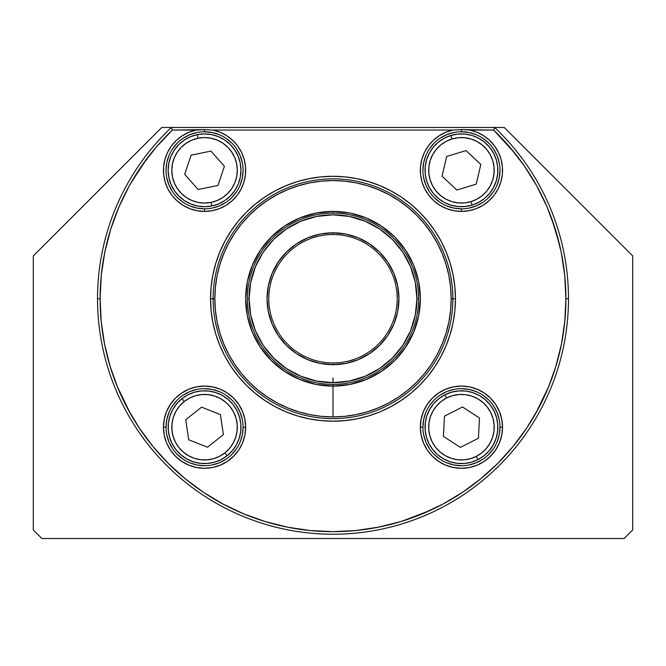 <?xml version="1.0" encoding="UTF-8"?>
<svg xmlns="http://www.w3.org/2000/svg" width="666" height="666" viewBox="0 0 666 666"><rect width="100%" height="100%" fill="white"/><g stroke="black" fill="none" stroke-linecap="round" stroke-linejoin="round"><path stroke-width="1" d="M333 416.916L344.58 416.35L356.052 414.643L367.299 411.829L378.221 407.925L388.703 402.963L398.651 397.003L407.967 390.093L416.558 382.309L424.342 373.709L431.252 364.402L437.212 354.454L442.174 343.972L446.078 333.05L448.901 321.803L450.599 310.331L451.165 298.751A118.165 118.165 0 0 1 333 416.916A118.165 118.165 0 0 1 214.835 298.751A118.165 118.165 0 0 1 333 180.578A118.165 118.165 0 0 1 451.165 298.751L450.599 287.163L448.901 275.699L446.078 264.444L442.174 253.53L437.212 243.048L431.252 233.1L424.342 223.784L416.558 215.193L407.967 207.401L398.651 200.499L388.703 194.53L378.221 189.577L367.299 185.672L356.052 182.85L344.58 181.152L333 180.578L321.42 181.152L309.948 182.85L298.701 185.672L287.779 189.577L277.297 194.53L267.349 200.499L258.033 207.401L249.442 215.193L241.658 223.784L234.748 233.1L228.788 243.048L223.826 253.53L219.922 264.444L217.099 275.699L215.401 287.163L214.835 298.751L213.12 298.751A119.88 119.88 0 0 1 333 178.871A119.88 119.88 0 0 1 452.88 298.751A119.88 119.88 0 0 0 333 178.871A119.88 119.88 0 0 0 213.12 298.751L210.548 298.751A122.452 122.452 0 0 1 333 176.299A122.452 122.452 0 0 1 455.452 298.751L452.88 298.751L455.452 298.751A122.452 122.452 0 0 1 333 421.195A122.452 122.452 0 0 1 210.548 298.751L214.835 298.751L215.401 310.331L217.099 321.803L219.922 333.05L223.826 343.972L228.788 354.454L234.748 364.402L241.658 373.709L249.442 382.309L258.033 390.093L267.349 397.003L277.297 402.963L287.779 407.925L298.701 411.829L309.948 414.643L321.42 416.35L333 416.916L333 386.089L315.959 384.415L299.575 379.445L284.474 371.37L271.237 360.506L260.381 347.269L252.306 332.176L247.336 315.784L245.662 298.751L247.336 281.71L252.306 265.326L260.381 250.225L271.237 236.988L284.474 226.124L299.575 218.057L316.916 212.904L333 211.405L333 213.12A85.631 85.631 0 0 0 247.369 298.751A85.631 85.631 0 0 0 333 384.374A85.631 85.631 0 0 1 247.369 298.751A85.631 85.631 0 0 1 333 213.12L333 211.405L350.041 213.087L366.425 218.057L381.526 226.124L394.763 236.988L405.619 250.225L413.694 265.326L418.664 281.71L420.338 298.751L418.664 315.784L413.694 332.176L405.619 347.269L394.763 360.506L381.526 371.37L366.425 379.445L350.041 384.415L333 386.089A87.338 87.338 0 0 1 245.662 298.751A87.338 87.338 0 0 1 333 211.405A87.338 87.338 0 0 1 420.338 298.751A87.338 87.338 0 0 1 333 386.089L315.959 384.415L299.575 379.445L284.474 371.37L271.237 360.506M260.381 347.269L252.306 332.176L247.336 315.784L250.607 327.739L247.336 315.784L245.662 298.751L247.336 281.71L252.306 265.326L260.381 250.225L271.237 236.988M247.153 282.667L247.336 281.71L247.153 282.667M284.474 226.124L299.575 218.057L315.959 213.087L304.004 216.358L315.959 213.087L333 211.405L350.041 213.087L366.425 218.057L381.526 226.124L394.763 236.988M349.084 212.904L350.041 213.087L349.084 212.904M405.619 250.225L413.694 265.326L418.664 281.71L415.393 269.755L418.664 281.71L420.338 298.751L418.664 315.784L413.694 332.176L405.619 347.269L394.763 360.506M418.847 314.835L418.664 315.784L418.847 314.835M381.526 371.37L366.425 379.445L350.041 384.415L361.996 381.135L350.041 384.415L333 386.089L333 384.374L333 386.089M227.148 455.719A36.389 36.389 0 0 1 176.024 449.783A36.389 36.389 0 0 1 181.968 398.659A36.389 36.389 0 0 0 176.024 449.783A36.389 36.389 0 0 0 227.148 455.719L224.892 452.872A32.751 32.751 0 0 1 178.879 447.527A32.751 32.751 0 0 1 184.224 401.515L181.968 398.659L184.224 401.515L179.604 405.977L175.949 411.247L173.385 417.141L172.019 423.41L171.911 429.836L173.052 436.155L175.408 442.124L178.879 447.527L183.341 452.147L188.62 455.802L194.505 458.366L200.782 459.723L207.201 459.84L213.52 458.699L219.489 456.343L224.892 452.872L229.512 448.409L233.167 443.131L235.731 437.246L237.088 430.969L237.204 424.55L236.064 418.231L233.708 412.254L230.236 406.859L225.774 402.239L220.496 398.576L214.61 396.02L208.333 394.655L201.915 394.547L195.596 395.687L189.627 398.043L184.224 401.515A32.751 32.751 0 0 1 230.236 406.859A32.751 32.751 0 0 1 224.892 452.872L227.148 455.719A36.389 36.389 0 0 0 233.083 404.595A36.389 36.389 0 0 0 181.968 398.659L187.962 394.805L194.605 392.191L201.623 390.917L208.758 391.042L215.726 392.557L222.269 395.404L228.13 399.467L233.083 404.595L236.946 410.597L239.56 417.232L240.834 424.259L240.709 431.393L239.194 438.361L236.347 444.905L232.284 450.765L227.148 455.719L221.154 459.582L214.51 462.196L207.492 463.461L200.358 463.345L193.39 461.829L186.846 458.982L180.986 454.92L176.024 449.783L172.169 443.781L169.555 437.146L168.282 430.128L168.406 422.993L169.922 416.025L172.769 409.482L176.831 403.621L181.968 398.659A36.389 36.389 0 0 1 233.083 404.595A36.389 36.389 0 0 1 227.148 455.719M220.429 414.627L223.376 434.648L207.509 447.219L188.686 439.76L185.739 419.73L201.607 407.159L220.429 414.627L223.376 434.648L207.509 447.219L188.686 439.76L185.739 419.73L201.607 407.159L220.429 414.627M333 382.667L349.375 381.052L365.11 376.273L379.62 368.523L392.341 358.083L402.772 345.371L410.531 330.86L415.301 315.118L416.916 298.751A83.916 83.916 0 0 1 333 382.667A83.916 83.916 0 0 1 249.084 298.751A83.916 83.916 0 0 1 333 214.835A83.916 83.916 0 0 1 416.916 298.751L415.301 282.376L410.531 266.633L402.772 252.131L392.341 239.41L379.62 228.979L365.11 221.22L349.375 216.442L333 214.835L316.625 216.442L300.89 221.22L286.38 228.979L273.659 239.41L263.228 252.131L255.469 266.633L250.699 282.376L249.084 298.751L247.369 298.751L249.084 298.751L250.699 315.118L255.469 330.86L263.228 345.371L273.659 358.083L286.38 368.523L300.89 376.273L316.625 381.052L333 382.667L333 377.855M92.632 196.603L93.265 195.971L92.632 196.603M101.806 187.429L54.704 234.524M83.783 205.453L75.641 213.595M97.186 192.049L92.616 196.62M624.134 538.511L632.7 529.945L632.7 255.935L504.254 127.489L494.622 127.489L493.598 130.061A232.909 232.909 0 0 1 565.909 298.751L568.481 298.751A235.481 235.481 0 0 0 494.622 127.489L161.746 127.489L33.3 255.935L33.3 529.945L41.866 538.511L624.134 538.511L632.7 529.945L632.7 255.935L504.254 127.489L494.622 127.489A235.481 235.481 0 0 1 568.481 298.751L565.909 298.751A232.909 232.909 0 0 1 333 531.659A232.909 232.909 0 0 1 100.091 298.751L97.519 298.751A235.481 235.481 0 0 0 333 534.224A235.481 235.481 0 0 0 568.481 298.751A235.481 235.481 0 0 1 333 534.224A235.481 235.481 0 0 1 97.519 298.751L100.091 298.751L101.215 321.578L104.562 344.189L110.123 366.358L117.815 387.878L127.589 408.541L139.344 428.146L152.955 446.503L168.307 463.444L185.24 478.787L203.605 492.407L223.21 504.154L243.873 513.927L265.393 521.628L287.562 527.181L310.173 530.536L333 531.659L355.827 530.536L378.438 527.181L400.607 521.628L422.127 513.927L442.79 504.154L462.395 492.407L480.76 478.787L497.693 463.444L513.045 446.503L526.656 428.146L538.411 408.541L548.185 387.878L555.877 366.358L561.438 344.189L564.785 321.578L565.909 298.751L564.718 275.208L561.155 251.906L555.244 229.087L547.069 206.984L536.696 185.814L524.242 165.801L509.823 147.153L493.598 130.061L469.788 130.061L476.998 132.259L483.683 135.739L489.618 140.376L494.605 146.02L498.476 152.481L501.115 159.549L502.405 166.966L502.33 174.5L500.874 181.893L498.101 188.894L494.089 195.28L488.986 200.816L482.95 205.328L476.198 208.666L468.947 210.714L461.446 211.405L453.937 210.714L446.686 208.666L439.935 205.328L433.899 200.816L428.796 195.28L424.783 188.894L422.011 181.893L420.554 174.5L420.479 166.966L421.778 159.549L424.409 152.481L428.28 146.02L433.275 140.376L439.21 135.739L445.887 132.259L453.096 130.061L212.904 130.061L220.113 132.259L226.79 135.739L232.725 140.376L237.72 146.02L241.591 152.481L244.222 159.549L245.521 166.966L245.446 174.5L243.989 181.893L241.217 188.894L237.204 195.28L232.101 200.816L226.065 205.328L219.314 208.666L212.063 210.714L204.554 211.405A41.101 41.101 168.3 0 1 196.212 130.061L204.554 129.629L204.554 131.776A38.536 38.536 0 0 0 166.025 170.305A38.536 38.536 0 0 0 204.554 208.841A38.536 38.536 0 0 1 166.025 170.305A38.536 38.536 0 0 1 204.554 131.776L204.554 129.629L212.904 130.061A41.101 41.101 0 0 1 204.554 211.405L197.053 210.714L189.802 208.666L183.05 205.328L177.014 200.816L171.911 195.28L167.899 188.894L165.126 181.893L163.669 174.5L163.595 166.966L164.885 159.549L167.524 152.481L171.395 146.02L176.382 140.376L182.317 135.739L189.002 132.259L196.212 130.061L172.402 130.061L156.177 147.153L141.758 165.801L129.304 185.814L118.931 206.984L110.756 229.087L104.845 251.906L101.282 275.208L100.091 298.751A232.909 232.909 136.3 0 1 172.402 130.061L171.378 127.489L161.746 127.489L33.3 255.935L33.3 529.945L41.866 538.511L624.134 538.511M582.217 205.453L590.359 213.595M611.255 234.49L610.322 233.558M564.194 187.429L573.384 196.62M610.389 233.624L597.502 220.729M499.975 427.189A38.536 38.536 0 0 1 461.446 465.725A38.536 38.536 0 0 1 422.91 427.189A38.536 38.536 0 0 0 461.446 465.725A38.536 38.536 0 0 0 499.975 427.189L502.547 427.189A41.101 41.101 0 0 1 461.446 468.29A41.101 41.101 0 0 1 420.338 427.189L422.91 427.189L420.338 427.189L421.128 419.172L423.468 411.463L427.264 404.354L432.376 398.126L438.611 393.015L445.712 389.219L453.421 386.879L461.446 386.089L469.463 386.879L477.172 389.219L484.282 393.015L490.509 398.126L495.621 404.354L499.417 411.463L501.756 419.172L502.547 427.189L501.756 435.206L499.417 442.923L495.621 450.025L490.509 456.252L484.282 461.363L477.172 465.168L469.463 467.507L461.446 468.29L453.421 467.507L445.712 465.168L438.611 461.363L432.376 456.252L427.264 450.025L423.468 442.923L421.128 435.206L420.338 427.189A41.101 41.101 0 0 1 461.446 386.089A41.101 41.101 0 0 1 502.547 427.189L499.975 427.189A38.536 38.536 0 0 0 461.446 388.661A38.536 38.536 0 0 0 422.91 427.189A38.536 38.536 0 0 1 461.446 388.661A38.536 38.536 0 0 1 499.975 427.189L499.234 434.707L497.044 441.941M243.09 427.189A38.536 38.536 0 0 1 204.554 465.725A38.536 38.536 0 0 1 166.025 427.189A38.536 38.536 0 0 0 204.554 465.725A38.536 38.536 0 0 0 243.09 427.189L245.662 427.189A41.101 41.101 0 0 1 204.554 468.29A41.101 41.101 0 0 1 163.453 427.189L166.025 427.189L163.453 427.189L164.244 419.172L166.583 411.463L170.379 404.354L175.491 398.126L181.718 393.015L188.828 389.219L196.537 386.879L204.554 386.089L212.579 386.879L220.288 389.219L227.389 393.015L233.624 398.126L238.736 404.354L242.532 411.463L244.872 419.172L245.662 427.189L244.872 435.206L242.532 442.923L238.736 450.025L233.624 456.252L227.389 461.363L220.288 465.168L212.579 467.507L204.554 468.29L196.537 467.507L188.828 465.168L181.718 461.363L175.491 456.252L170.379 450.025L166.583 442.923L164.244 435.206L163.453 427.189A41.101 41.101 0 0 1 204.554 386.089A41.101 41.101 0 0 1 245.662 427.189L243.09 427.189A38.536 38.536 0 0 0 204.554 388.661A38.536 38.536 0 0 0 166.025 427.189A38.536 38.536 0 0 1 204.554 388.661A38.536 38.536 0 0 1 243.09 427.189L242.349 434.707L240.16 441.941M243.09 170.305A38.536 38.536 0 0 1 204.554 208.841L204.554 211.405L204.554 208.841A38.536 38.536 0 0 0 243.09 170.305A38.536 38.536 0 0 0 204.554 131.776A38.536 38.536 0 0 1 243.09 170.305L242.349 177.822L240.16 185.048M461.446 208.841A38.536 38.536 0 0 1 422.91 170.305A38.536 38.536 0 0 0 461.446 208.841A38.536 38.536 0 0 0 499.975 170.305A38.536 38.536 0 0 1 461.446 208.841L461.446 211.405L461.446 208.841L453.929 208.1L446.695 205.902M455.452 298.751L454.861 310.747L453.096 322.635L450.174 334.29L446.128 345.604L440.992 356.468L434.815 366.775L427.655 376.432L419.588 385.331L410.681 393.406L401.032 400.557L390.726 406.743L379.861 411.879L368.548 415.925L356.884 418.847L345.005 420.604L333 421.195L320.995 420.604L309.116 418.847L297.452 415.925L286.139 411.879L275.274 406.743L264.968 400.557L255.319 393.406L246.412 385.331L238.345 376.432L231.185 366.775L225.008 356.468L219.872 345.604L215.826 334.29L212.904 322.635L211.139 310.747L210.548 298.751L211.139 286.746L212.904 274.858L215.826 263.203L219.872 251.89L225.008 241.025L231.185 230.719L238.345 221.07L246.412 212.163L255.319 204.096L264.968 196.936L275.274 190.759L286.139 185.623L297.452 181.568L309.116 178.655L320.995 176.89L333 176.299L345.005 176.89L356.884 178.655L368.548 181.568L379.861 185.623L390.726 190.759L401.032 196.936L410.681 204.096L419.588 212.163L427.655 221.07L434.815 230.719L440.992 241.025L446.128 251.89L450.174 263.203L453.096 274.858L454.861 286.746L455.452 298.751M461.446 131.776L461.446 129.629L469.788 130.061A41.101 41.101 -0 0 1 461.446 211.405A41.101 41.101 168.3 0 1 453.096 130.061L461.446 129.629L461.446 131.776A38.536 38.536 0 0 0 422.91 170.305A38.536 38.536 179.9 0 1 461.446 131.776A38.536 38.536 0 0 1 499.975 170.305A38.536 38.536 0 0 0 461.446 131.776L468.964 132.517L476.19 134.707M171.378 127.489A235.481 235.481 0 0 0 97.519 298.751A235.481 235.481 136.6 0 1 171.378 127.489L172.402 130.061L204.554 129.629L212.904 130.061L453.096 130.061L461.446 129.629L493.598 130.061L494.622 127.489L171.378 127.489M215.859 334.399L216.367 336.047M320.995 420.604L333 421.195M427.655 376.432L434.815 366.775M446.128 251.89L440.992 241.025M286.139 185.623L282.575 187.163M422.91 170.305L423.651 162.787L425.84 155.561M429.403 148.901L434.199 143.057M440.035 138.27L446.695 134.707L453.929 132.517M482.85 138.27L488.686 143.057M493.481 148.901L497.044 155.561L499.234 162.787M499.975 170.305L499.234 177.822L497.044 185.048M493.481 191.716L488.686 197.552M482.85 202.347L476.19 205.902L468.964 208.1M440.035 202.347L434.199 197.552M429.403 191.716L425.84 185.048L423.651 177.822M166.025 170.305L166.766 162.787L168.956 155.561M172.519 148.901L177.314 143.057M183.15 138.27L189.81 134.707L197.036 132.517M204.554 131.776L212.071 132.517L219.305 134.707M225.965 138.27L231.801 143.057M236.596 148.901L240.16 155.561L242.349 162.787M236.596 191.716L231.801 197.552M225.965 202.347L219.305 205.902L212.071 208.1M204.554 208.841L197.036 208.1L189.81 205.902M183.15 202.347L177.314 197.552M172.519 191.716L168.956 185.048L166.766 177.822M166.025 427.189L166.766 419.672L168.956 412.445M172.519 405.785L177.314 399.941M183.15 395.154L189.81 391.591L197.036 389.402M204.554 388.661L212.071 389.402L219.305 391.591M225.965 395.154L231.801 399.941M236.596 405.785L240.16 412.445L242.349 419.672M236.596 448.601L231.801 454.437M225.965 459.232L219.305 462.795L212.071 464.985M204.554 465.725L197.036 464.985L189.81 462.795M183.15 459.232L177.314 454.437M172.519 448.601L168.956 441.941L166.766 434.707M422.91 427.189L423.651 419.672L425.84 412.445M429.403 405.785L434.199 399.941M440.035 395.154L446.695 391.591L453.929 389.402M461.446 388.661L468.964 389.402L476.19 391.591M482.85 395.154L488.686 399.941M493.481 405.785L497.044 412.445L499.234 419.672M493.481 448.601L488.686 454.437M482.85 459.232L476.19 462.795L468.964 464.985M461.446 465.725L453.929 464.985L446.695 462.795M440.035 459.232L434.199 454.437M429.403 448.601L425.84 441.941L423.651 434.707M146.637 159.049L131.127 182.584M117.158 386.255L130.386 413.611M402.447 521.062L429.936 510.522M535.614 413.611L548.842 386.255M559.781 245.662L552.222 220.071M514.443 152.722L493.606 130.07M477.93 459.632A36.389 36.389 0 0 1 429.004 443.681A36.389 36.389 0 0 1 444.955 394.747A36.389 36.389 0 0 0 429.004 443.681A36.389 36.389 0 0 0 477.93 459.632L476.282 456.393A32.751 32.751 0 0 1 432.242 442.033A32.751 32.751 0 0 1 446.603 397.993L444.955 394.747L446.603 397.993L441.192 401.448L436.563 405.894L432.883 411.155L430.303 417.041L428.921 423.31L428.787 429.728L429.911 436.047L432.242 442.033L435.697 447.444L440.143 452.072L445.412 455.752L451.29 458.333L457.559 459.715L463.977 459.848L470.304 458.724L476.282 456.393L481.693 452.93L486.33 448.484L490.001 443.223L492.582 437.346L493.964 431.077L494.097 424.658L492.973 418.331L490.642 412.354L487.187 406.943L482.742 402.306L477.472 398.634L471.595 396.054L465.326 394.672L458.907 394.538L452.589 395.662L446.603 397.993A32.751 32.751 0 0 1 490.642 412.354A32.751 32.751 0 0 1 476.282 456.393L477.93 459.632A36.389 36.389 0 0 0 493.889 410.706A36.389 36.389 0 0 0 444.955 394.747L451.598 392.157L458.624 390.909L465.759 391.059L472.727 392.59L479.254 395.454L485.106 399.542L490.043 404.687L493.889 410.706L496.478 417.349L497.727 424.375L497.577 431.51L496.045 438.469L493.173 445.005L489.094 450.857L483.941 455.794L477.93 459.632L471.287 462.229L464.26 463.478L457.126 463.328L450.158 461.788L443.631 458.924L437.778 454.836L432.842 449.692L429.004 443.681L426.407 437.038L425.158 430.011L425.308 422.877L426.839 415.909L429.712 409.374L433.791 403.529L438.944 398.593L444.955 394.747A36.389 36.389 0 0 1 493.889 410.706A36.389 36.389 0 0 1 477.93 459.632M479.487 418.015L478.413 438.236L460.364 447.41L443.398 436.363L444.472 416.15L462.52 406.976L479.487 418.015L478.413 438.236L460.364 447.41L443.398 436.363L444.472 416.15L462.52 406.976L479.487 418.015M211.805 205.969A36.389 36.389 0 0 1 168.898 177.556A36.389 36.389 0 0 1 197.311 134.64A36.389 36.389 0 0 0 168.898 177.556A36.389 36.389 0 0 0 211.805 205.969L211.08 202.406A32.751 32.751 0 0 1 172.461 176.831A32.751 32.751 0 0 1 198.035 138.212L197.311 134.64L198.035 138.212L191.9 140.101L186.247 143.148L181.302 147.244L177.248 152.223L174.242 157.9L172.411 164.052L171.803 170.446L172.461 176.831L174.35 182.967L177.397 188.62L181.493 193.565L186.472 197.619L192.149 200.616L198.302 202.456L204.695 203.055L211.08 202.406L217.216 200.516L222.869 197.461L227.814 193.365L231.868 188.386L234.873 182.709L236.705 176.557L237.312 170.171L236.655 163.778L234.765 157.642L231.71 151.998L227.622 147.044L222.635 142.999L216.966 139.993L210.814 138.153L204.42 137.554L198.035 138.212A32.751 32.751 0 0 1 236.655 163.778A32.751 32.751 0 0 1 211.08 202.406L211.805 205.969A36.389 36.389 0 0 0 240.218 163.053A36.389 36.389 0 0 0 197.311 134.64L204.404 133.916L211.505 134.582L218.34 136.622L224.65 139.96L230.178 144.464L234.732 149.958L238.12 156.235L240.218 163.053L240.95 170.155L240.276 177.256L238.237 184.091L234.898 190.393L230.403 195.929L224.9 200.483L218.623 203.871L211.805 205.969L204.712 206.701L197.611 206.027L190.776 203.987L184.465 200.649L178.929 196.145L174.384 190.651L170.996 184.374L168.898 177.556L168.165 170.463L168.831 163.353L170.879 156.518L174.217 150.216L178.713 144.68L184.207 140.135L190.493 136.746L197.311 134.64A36.389 36.389 0 0 1 240.218 163.053A36.389 36.389 0 0 1 211.805 205.969M224.392 166.275L217.973 185.473L198.127 189.502L184.715 174.342L191.142 155.145L210.98 151.107L224.392 166.275L217.973 185.473L198.127 189.502L184.715 174.342L191.142 155.145L210.98 151.107L224.392 166.275M418.631 298.751A85.631 85.631 0 0 1 333 384.374A85.631 85.631 0 0 0 418.631 298.751A85.631 85.631 0 0 0 333 213.12A85.631 85.631 0 0 1 418.631 298.751L416.916 298.751L418.631 298.751M452.88 298.751A119.88 119.88 0 0 1 333 418.631A119.88 119.88 0 0 0 452.88 298.751L451.165 298.751L452.88 298.751M213.12 298.751A119.88 119.88 0 0 0 333 418.631A119.88 119.88 0 0 1 213.12 298.751M219.922 333.05L223.826 343.972M367.299 411.829L378.221 407.925M446.078 264.444L442.174 253.53M298.701 185.672L287.779 189.577M471.994 205.136A36.389 36.389 0 0 1 426.615 180.861A36.389 36.389 0 0 1 450.89 135.473A36.389 36.389 0 0 0 426.615 180.861A36.389 36.389 0 0 0 471.994 205.136L470.937 201.648A32.751 32.751 0 0 1 430.094 179.803A32.751 32.751 0 0 1 451.948 138.961L450.89 135.473L451.948 138.961L446.012 141.417L440.676 144.98L436.13 149.517L432.567 154.853L430.103 160.789L428.846 167.083L428.846 173.501L430.094 179.803L432.55 185.731L436.113 191.075L440.659 195.613L445.995 199.184L451.923 201.648L458.216 202.897L464.643 202.905L470.937 201.648L476.873 199.201L482.209 195.629L486.754 191.092L490.326 185.756L492.782 179.828L494.039 173.526L494.039 167.108L492.79 160.814L490.334 154.878L486.771 149.534L482.234 144.997L476.898 141.425L470.962 138.969L464.668 137.712L458.241 137.712L451.948 138.961A32.751 32.751 0 0 1 492.79 160.814A32.751 32.751 0 0 1 470.937 201.648L471.994 205.136A36.389 36.389 0 0 0 496.27 159.757A36.389 36.389 0 0 0 450.89 135.473L457.892 134.091L465.026 134.091L472.019 135.481L478.613 138.22L484.54 142.183L489.585 147.228L493.548 153.163L496.27 159.757L497.66 166.75L497.66 173.884L496.262 180.886L493.531 187.471L489.568 193.406L484.515 198.443L478.588 202.406L471.994 205.136L464.993 206.527L457.858 206.518L450.865 205.128L444.272 202.397L438.345 198.426L433.3 193.381L429.345 187.446L426.615 180.861L425.224 173.859L425.224 166.725L426.623 159.732L429.354 153.138L433.316 147.211L438.37 142.166L444.297 138.203L450.89 135.473A36.389 36.389 0 0 1 496.27 159.757A36.389 36.389 0 0 1 471.994 205.136M480.819 164.435L476.215 184.149L456.834 190.018L442.066 176.174L446.67 156.46L466.05 150.591L480.819 164.435L476.215 184.149L456.834 190.018L442.066 176.174L446.67 156.46L466.05 150.591L480.819 164.435M333 234.524A64.219 64.219 0 0 0 268.781 298.751A64.219 64.219 0 0 0 333 362.97L333 364.685A65.934 65.934 0 0 1 267.066 298.751A65.934 65.934 0 0 1 333 232.817L333 234.524A64.219 64.219 0 0 1 397.219 298.751A64.219 64.219 0 0 1 333 362.97A64.219 64.219 0 0 1 268.781 298.751A64.219 64.219 0 0 1 333 234.524L333 232.817A65.934 65.934 0 0 1 398.934 298.751A65.934 65.934 0 0 1 333 364.685L333 362.97A64.219 64.219 0 0 0 397.219 298.751A64.219 64.219 0 0 0 333 234.524M333 364.685L320.138 363.42L307.767 359.665L296.37 353.571L286.38 345.371L278.18 335.381L272.086 323.984L268.331 311.613L267.066 298.751L268.331 285.889L272.086 273.518L278.18 262.121L286.38 252.123L296.37 243.923L307.767 237.837L320.138 234.082L333 232.817L345.862 234.082L358.233 237.837L369.63 243.923L379.62 252.123L387.82 262.121L393.914 273.518L397.669 285.889L398.934 298.751L397.669 311.613L393.914 323.984L387.82 335.381L379.62 345.371L369.63 353.571L358.233 359.665L345.862 363.42L333 364.685M286.38 228.979L273.659 239.41M263.228 345.371L273.659 358.083M379.62 368.523L392.341 358.083M402.772 252.131L392.341 239.41M393.914 323.984L387.82 335.381L379.62 345.371L369.63 353.571L358.233 359.665M307.767 359.665L296.37 353.571L286.38 345.371L278.18 335.381L272.086 323.984M272.086 273.518L278.18 262.121L286.38 252.123L296.37 243.923L307.767 237.837M358.233 237.837L369.63 243.923L379.62 252.123L387.82 262.121L393.914 273.518"/></g></svg>
